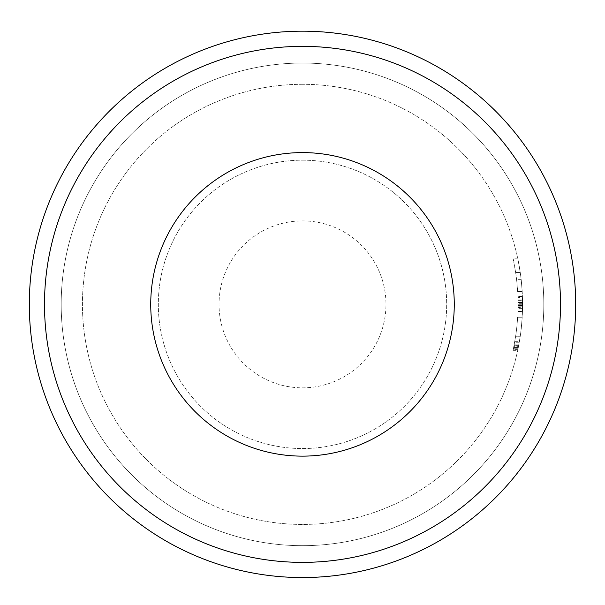 <?xml version="1.0" encoding="UTF-8"?>
<svg xmlns="http://www.w3.org/2000/svg" width="605" height="605" viewBox="0 0 605 605"><rect width="100%" height="100%" fill="white"/><g stroke="black" fill="none" stroke-linecap="round" stroke-linejoin="round"><path stroke-width="0.45" stroke-dasharray="3.02 2.27" d="M518.606 345.931L518.145 348.246L513.494 348.246A215.509 215.509 100.6 0 0 514.303 344.177A215.509 215.509 -79.7 0 1 514.023 345.637L518.659 345.637A220.061 220.061 0 0 0 518.931 344.177L514.303 344.177L518.931 344.177A220.061 220.061 0 0 1 518.145 348.246L513.494 348.246L513.963 345.931L518.606 345.931L518.931 344.177L514.303 344.177L513.963 345.931M518.659 345.637L514.023 345.637L514.303 344.177L518.931 344.177L518.659 345.637M518.001 302.591A215.509 215.509 0 0 0 517.872 296.722A215.509 215.509 0 0 1 517.888 311.628A215.509 215.509 0 0 0 518.001 306.19A215.509 215.509 0 0 1 517.888 311.628A215.509 215.509 0 0 0 517.872 296.722A215.509 215.509 0 0 1 518.001 302.591L522.554 302.591A220.061 220.061 0 0 0 522.433 296.722A220.061 220.061 0 0 1 522.554 302.591L518.001 302.591M517.888 311.628L522.448 311.628L522.561 303.324A220.061 220.061 0 0 1 522.448 311.628A220.061 220.061 0 0 0 522.433 296.722L517.872 296.722L522.433 296.722L522.561 304.837A220.061 220.061 0 0 0 522.433 296.722A220.061 220.061 0 0 1 522.448 311.628L517.888 311.628A215.509 215.509 0 0 0 518.009 303.324L517.888 311.628L522.448 311.628A220.061 220.061 0 0 0 522.433 296.722L517.872 296.722L522.433 296.722A220.061 220.061 0 0 1 522.448 311.628A220.061 220.061 0 0 0 522.531 308.096L517.978 308.096L522.531 308.096A220.061 220.061 0 0 0 522.433 296.722L517.872 296.722A215.509 215.509 0 0 1 517.888 311.628L522.448 311.628L522.561 302.984L522.433 296.722L517.872 296.722A215.509 215.509 0 0 1 518.009 304.837L517.872 296.722L522.433 296.722A220.061 220.061 0 0 1 522.531 308.096L517.978 308.096L522.531 308.096A220.061 220.061 91.6 0 1 522.448 311.628L517.888 311.628A215.509 215.509 0 0 0 517.872 296.722A215.509 215.509 0 0 1 517.888 311.628L522.448 311.628L517.888 311.628A215.509 215.509 91.1 0 0 517.978 308.096A215.509 215.509 0 0 1 517.888 311.628A215.509 215.509 0 0 0 517.872 296.722A215.509 215.509 0 0 1 517.978 308.096A215.509 215.509 0 0 0 517.872 296.722L517.888 311.628A215.509 215.509 0 0 0 517.872 296.722A215.509 215.509 0 0 1 518.001 302.145L517.888 311.628L517.872 296.722L517.948 299.15L517.872 296.722L522.433 296.722A220.061 220.061 0 0 1 522.448 311.628L517.888 311.628L522.448 311.628A220.061 220.061 0 0 0 522.554 306.19A220.061 220.061 0 0 1 522.448 311.628A220.061 220.061 0 0 0 522.433 296.722L522.448 311.628L517.888 311.628L522.448 311.628L522.554 302.145A220.061 220.061 0 0 0 522.433 296.722A220.061 220.061 0 0 1 522.448 311.628L517.888 311.628L522.44 311.749M518.001 306.19L522.554 306.19L522.561 305.495L522.554 302.379L522.561 304.776L518.009 304.776L518.001 306.198L522.554 306.19L522.546 306.879L522.554 306.198L518.001 306.198L518.009 305.502L522.561 305.495L522.554 306.198L518.001 306.198L517.993 306.879L518.001 306.198M518.009 304.754L522.561 304.754L522.561 305.502L518.009 305.502L518.001 302.379L518.009 304.754M518.001 302.379L522.554 302.379L518.001 302.379M517.993 306.879L522.546 306.879M517.948 299.15L522.501 299.15L517.948 299.15M522.561 305.117L522.531 308.316A220.061 220.061 0 0 0 522.561 305.117L518.009 305.117A215.509 215.509 91 0 1 517.978 308.316L522.531 308.316M517.978 308.316L518.009 305.117M518.001 302.145L522.554 302.145M518.009 302.984L522.561 302.984M522.561 304.837L518.009 304.837M522.561 303.324L518.009 303.324M522.44 311.817L522.455 311.295A220.061 220.061 -88.9 0 0 522.538 307.537L522.523 300.322A220.061 220.061 0 0 1 522.561 304.965L518.009 304.965L522.561 304.965A220.061 220.061 0 0 0 522.455 297.494L522.455 311.295L517.903 311.295L517.903 297.494A215.509 215.509 0 0 1 518.009 304.965A215.509 215.509 0 0 0 517.971 300.322L517.986 307.537A215.509 215.509 0 0 1 517.903 311.295L517.88 311.862L522.44 311.87M517.978 308.21L517.986 307.537L522.538 307.537L522.538 308.021M517.88 296.367L517.903 297.494L522.455 297.494L522.417 296.284M517.971 300.322L522.523 300.322M517.623 291.481A215.509 215.509 0 0 0 515.634 272.462C512.42 254.312 512.42 254.312 515.634 272.462C512.42 254.312 512.42 254.312 515.634 272.462A215.509 215.509 0 0 1 517.623 291.481C516.315 275.729 516.315 275.729 517.623 291.481C516.315 275.729 516.315 275.729 517.623 291.481L522.183 291.481L517.623 291.481M515.634 272.462L520.239 272.462C517.093 254.319 517.093 254.319 520.239 272.462C517.093 254.319 517.093 254.319 520.239 272.462L515.634 272.462M522.183 291.481A220.061 220.061 0 0 0 520.239 272.462A220.061 220.061 0 0 1 522.183 291.481C520.905 275.729 520.905 275.729 522.183 291.481C520.905 275.729 520.905 275.729 522.183 291.481M515.634 336.267A215.509 215.509 0 0 0 517.623 317.247C516.322 332.954 516.322 332.954 517.623 317.247C516.322 332.954 516.322 332.954 517.623 317.247A215.509 215.509 0 0 1 515.634 336.267C512.42 354.409 512.42 354.409 515.634 336.267C512.42 354.409 512.42 354.409 515.634 336.267L520.239 336.267L515.634 336.267M522.183 317.247L517.623 317.247L522.183 317.247A220.061 220.061 0 0 1 520.239 336.267C517.093 354.409 517.093 354.409 520.239 336.267C517.093 354.409 517.093 354.409 520.239 336.267A220.061 220.061 0 0 0 522.183 317.247C520.913 332.954 520.913 332.954 522.183 317.247C520.913 332.954 520.913 332.954 522.183 317.247M302.5 160.181A144.179 144.179 0 0 1 427.364 376.454A144.179 144.179 0 0 1 177.636 376.454A144.179 144.179 0 0 1 302.5 160.181A144.179 144.179 0 0 1 427.364 376.454A144.179 144.179 0 0 1 177.636 376.454A144.179 144.179 0 0 1 302.5 160.181M302.5 31.18A273.18 273.18 0 0 0 65.915 440.954A273.18 273.18 0 0 0 539.085 440.954A273.18 273.18 0 0 0 302.5 31.18M302.5 63.049A241.312 241.312 0 0 1 511.482 425.02A241.312 241.312 0 0 1 93.518 425.02A241.312 241.312 0 0 1 302.5 63.049A241.312 241.312 0 0 1 511.482 425.02A241.312 241.312 0 0 1 93.518 425.02A241.312 241.312 0 0 1 302.5 63.049M302.5 84.299A220.061 220.061 0 0 0 111.917 414.395A220.061 220.061 0 0 0 493.083 414.395A220.061 220.061 0 0 0 302.5 84.299A220.061 220.061 0 0 1 493.083 414.395A220.061 220.061 0 0 1 111.917 414.395A220.061 220.061 0 0 1 302.5 84.299M302.5 152.596A151.772 151.772 0 0 1 433.936 380.25A151.772 151.772 0 0 1 171.064 380.25A151.772 151.772 0 0 1 302.5 152.596M302.5 46.358A258.01 258.01 0 0 1 525.942 433.369A258.01 258.01 0 0 1 79.058 433.369A258.01 258.01 0 0 1 302.5 46.358M518.553 346.196L517.63 350.688L518.553 346.196M513.91 346.196L512.972 350.688L513.91 346.196M513.887 346.317A215.509 215.509 -79.2 0 1 513.653 347.482L513.887 346.317L518.53 346.317L513.887 346.317M518.296 347.482L513.653 347.482L518.296 347.482A220.061 220.061 101.2 0 0 518.53 346.317L518.296 347.482M302.5 220.893A83.475 83.475 0 0 1 374.79 346.098A83.475 83.475 0 0 1 230.21 346.098A83.475 83.475 0 0 1 302.5 220.893M522.561 305.064L518.009 305.064M522.531 308.353L517.978 308.353M522.44 311.741L517.888 311.741M522.538 308.157L517.986 308.157M522.523 300.216L517.971 300.216M522.417 296.45L517.88 296.45M517.804 258.834L513.146 258.834M521.17 279.646L516.587 279.646M517.804 349.894L513.146 349.894M521.177 329.044L516.594 329.044M512.972 350.688L517.63 350.688M514.749 341.712L519.37 341.712M519.188 342.77L514.56 342.77M517.857 349.63L513.206 349.63M518.167 348.253L513.516 348.253"/><path stroke-width="0.91" d="M302.5 31.18A273.18 273.18 0 0 1 539.085 440.954A273.18 273.18 0 0 1 65.915 440.954A273.18 273.18 0 0 1 302.5 31.18M302.5 152.596A151.772 151.772 0 0 1 433.936 380.25A151.772 151.772 0 0 1 171.064 380.25A151.772 151.772 0 0 1 302.5 152.596M302.5 46.358A258.01 258.01 0 0 0 79.058 433.369A258.01 258.01 0 0 0 525.942 433.369A258.01 258.01 0 0 0 302.5 46.358"/></g></svg>
